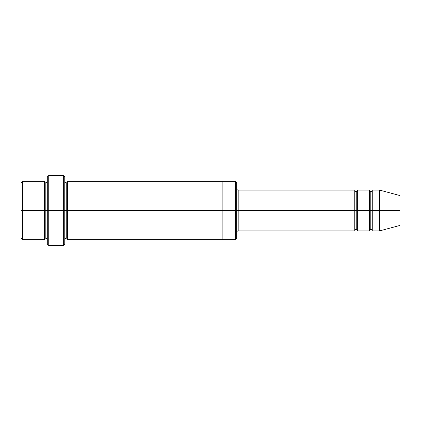 <?xml version="1.0" encoding="UTF-8"?>
<svg xmlns="http://www.w3.org/2000/svg" width="421" height="421" viewBox="0 0 421 421"><rect width="100%" height="100%" fill="white"/><g stroke="black" fill="none" stroke-linecap="round" stroke-linejoin="round"><path stroke-width="0.32" stroke-dasharray="2.1 1.58" d="M238.191 210.5L238.191 230.903L238.191 190.097L238.191 210.5L354.771 210.5L354.771 190.097L354.771 210.5L356.229 210.5L356.229 191.555L356.229 210.5L354.771 210.5L354.771 230.903L354.771 190.097L354.771 210.5L238.191 210.5L238.191 230.903L238.191 190.097L238.191 210.5L236.734 210.5L236.734 232.36L236.734 210.5L236.734 232.36L236.734 210.5L238.191 210.5M47.284 210.5L47.284 244.017L47.284 176.983L47.284 210.5L45.826 210.5L45.826 182.814L45.826 238.186L45.826 210.5L45.826 238.186L45.826 210.5L44.368 210.5L44.368 181.356L44.368 210.5L45.826 210.5L45.826 182.814L45.826 210.5L48.741 210.5L48.741 245.475L48.741 175.525L48.741 210.5L63.313 210.5L63.313 175.525L63.313 210.5L63.313 175.525L63.313 210.5L64.771 210.5L64.771 239.644L64.771 181.356L64.771 244.017L64.771 181.356L64.771 210.5L64.771 181.356L64.771 210.5L66.229 210.5L66.229 182.809L66.229 210.5L64.771 210.5L64.771 176.983L64.771 210.5L48.741 210.5L48.741 175.525L48.741 210.5L47.284 210.5L47.284 176.983L47.284 239.644M236.734 210.5L236.734 238.186L236.734 182.814L236.734 210.5L235.276 210.5L235.276 181.356L235.276 210.5L235.276 181.356L235.276 210.5L222.156 210.5L222.156 181.356L222.156 210.5L222.156 181.356L222.156 210.5L67.686 210.5L67.686 239.644L67.686 181.356L67.686 210.5L222.156 210.5L222.156 239.644L222.156 181.356L222.156 239.644L222.156 210.5L235.276 210.5L235.276 239.644L235.276 210.5L236.734 210.5L236.734 238.186L236.734 188.64M21.05 210.5L21.05 182.814L21.05 238.186L21.05 210.5L22.508 210.5L22.508 181.356L22.508 210.5L21.05 210.5M44.368 210.5L22.508 210.5L22.508 181.356L22.508 210.5L44.368 210.5L44.368 181.356L44.368 210.5M379.547 210.5L379.547 190.097L379.547 210.5L372.259 210.5L372.259 190.097L372.259 230.903L372.259 190.097L372.259 210.5L370.806 210.5L370.806 191.555L370.806 210.5L369.349 210.5L369.349 190.097L369.349 210.5L370.806 210.5L370.806 229.445L370.806 210.5L370.806 229.445L370.806 210.5L379.547 210.5L379.547 190.097L379.547 210.5L399.95 210.5L399.95 195.565L399.95 210.5L379.547 210.5L379.547 230.903L379.547 210.5M369.349 210.5L369.349 230.903L369.349 190.097L369.349 210.5L357.687 210.5L357.687 230.903L357.687 190.097L357.687 210.5L369.349 210.5L369.349 230.903L369.349 210.5M356.229 210.5L356.229 229.445L356.229 210.5L356.229 229.445L356.229 210.5L357.687 210.5L357.687 230.903L357.687 190.097L357.687 210.5L356.229 210.5L356.229 191.555L356.229 210.5M66.229 210.5L66.229 238.191L66.229 210.5L66.229 238.191L66.229 210.5L67.686 210.5L67.686 239.644L67.686 181.356L67.686 210.5L66.229 210.5L66.229 182.809L66.229 210.5M354.771 210.5L354.771 230.903L354.771 210.5M222.156 210.5L222.156 239.644L222.156 210.5M63.313 210.5L63.313 245.475L63.313 210.5M64.771 210.5L64.771 181.356M370.806 210.5L370.806 191.555L370.806 210.5M399.95 210.5L399.95 225.435L399.95 210.5M372.259 210.5L372.259 230.903L372.259 210.5M22.508 210.5L22.508 239.644L22.508 210.5M235.276 210.5L235.276 239.644L235.276 210.5M48.741 210.5L48.741 245.475L48.741 210.5"/><path stroke-width="0.63" d="M238.191 210.5L238.191 230.903L238.191 210.5L236.734 210.5L236.734 182.814L236.734 238.186L236.734 210.5L235.276 210.5L235.276 181.356L235.276 210.5L238.191 210.5L238.191 190.097L238.191 210.5L356.229 210.5L356.229 191.555L356.229 229.445L356.229 210.5L354.771 210.5L354.771 190.097L354.771 230.903L354.771 190.097L354.771 230.903L354.771 210.5L238.191 210.5L238.191 230.903L238.191 210.5M47.284 210.5L47.284 176.983L47.284 210.5L48.741 210.5L48.741 175.525L48.741 210.5L48.741 175.525L48.741 210.5L63.313 210.5L63.313 175.525L63.313 210.5L64.771 210.5L64.771 176.983L64.771 210.5L66.229 210.5L66.229 182.809L66.229 238.191L66.229 210.5L64.771 210.5L64.771 176.983L64.771 244.017L64.771 210.5L63.313 210.5L63.313 175.525L63.313 245.475L63.313 210.5L48.741 210.5L48.741 245.475L48.741 210.5L45.826 210.5L45.826 182.814L45.826 238.186L45.826 210.5L44.368 210.5L44.368 181.356L44.368 210.5L45.826 210.5L45.826 238.186L45.826 182.814L45.826 210.5L47.284 210.5L47.284 244.017L47.284 210.5M21.05 210.5L21.05 182.814L21.05 210.5L22.508 210.5L22.508 181.356L22.508 210.5L22.508 181.356L22.508 210.5L44.368 210.5L44.368 181.356L44.368 239.644L44.368 210.5L44.368 239.644L44.368 210.5L22.508 210.5L22.508 239.644L22.508 210.5L21.05 210.5L21.05 238.186L21.05 210.5M379.547 210.5L379.547 190.097L379.547 210.5L379.547 190.097L379.547 210.5L399.95 210.5L399.95 195.565L399.95 225.435L399.95 210.5L379.547 210.5L379.547 230.903L379.547 210.5L379.547 230.903L379.547 210.5L372.259 210.5L372.259 190.097L372.259 210.5L379.547 210.5M369.349 210.5L370.806 210.5L370.806 191.555L370.806 229.445L370.806 210.5L369.349 210.5L369.349 190.097L369.349 230.903L369.349 190.097L369.349 230.903L369.349 210.5L357.687 210.5L357.687 230.903L357.687 210.5L356.229 210.5L356.229 229.445L356.229 191.555L356.229 210.5L357.687 210.5L357.687 190.097L357.687 210.5L369.349 210.5M370.806 210.5L370.806 229.445L370.806 191.555L370.806 210.5L372.259 210.5L372.259 230.903L372.259 210.5L370.806 210.5M66.229 210.5L66.229 238.191L66.229 182.809L66.229 210.5L67.686 210.5L67.686 239.644L67.686 210.5L66.229 210.5M235.276 210.5L235.276 181.356L235.276 239.644L235.276 210.5L222.156 210.5L222.156 181.356L222.156 210.5L235.276 210.5L235.276 239.644L235.276 210.5M222.156 210.5L222.156 181.356L222.156 239.644L222.156 210.5L67.686 210.5L67.686 181.356L67.686 210.5L222.156 210.5L222.156 181.356L222.156 210.5M357.687 210.5L357.687 230.903L357.687 210.5M67.686 210.5L67.686 239.644L67.686 210.5M372.259 210.5L372.259 190.097L372.259 210.5M22.508 210.5L22.508 239.644L22.508 210.5M63.313 210.5L63.313 245.475L63.313 210.5M48.741 210.5L48.741 245.475L48.741 210.5M399.95 225.435L379.547 230.903L372.259 230.903C371.996 229.85 371.511 229.366 370.806 229.445C370.096 229.366 369.612 229.85 369.349 230.903L357.687 230.903C357.424 229.85 356.94 229.366 356.229 229.445C355.661 229.24 355.171 229.729 354.771 230.903L238.191 230.903C237.481 230.824 236.997 231.308 236.734 232.36M47.284 176.983L48.741 175.525L63.313 175.525L64.771 176.983M236.734 182.814L235.276 181.356L67.686 181.356C67.418 182.404 66.934 182.888 66.229 182.809C65.518 182.888 65.034 182.404 64.771 181.356M21.05 182.814L22.508 181.356L44.368 181.356C44.631 182.404 45.115 182.893 45.826 182.814C46.531 182.893 47.02 182.404 47.284 181.356M47.284 239.644C47.02 238.596 46.531 238.107 45.826 238.186C45.115 238.107 44.631 238.596 44.368 239.644L22.508 239.644L21.05 238.186M399.95 195.565L379.547 190.097L372.259 190.097C371.996 191.15 371.511 191.634 370.806 191.555C370.096 191.634 369.612 191.15 369.349 190.097L357.687 190.097C357.424 191.15 356.94 191.634 356.229 191.555C355.661 191.76 355.171 191.271 354.771 190.097L238.191 190.097C237.481 190.176 236.997 189.692 236.734 188.64M236.734 238.186L235.276 239.644L67.686 239.644C67.418 238.596 66.934 238.112 66.229 238.191C65.518 238.112 65.034 238.596 64.771 239.644M64.771 244.017L63.313 245.475L48.741 245.475L47.284 244.017"/></g></svg>
